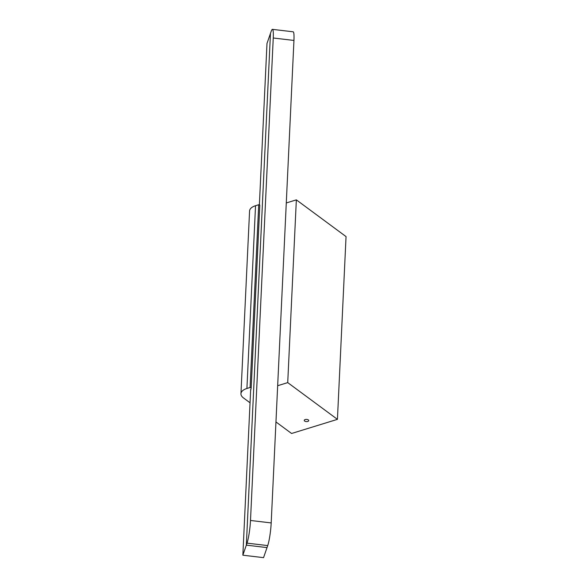 <?xml version="1.0" encoding="UTF-8"?>
<svg xmlns="http://www.w3.org/2000/svg" width="587" height="587" viewBox="0 0 587 587"><rect width="100%" height="100%" fill="white"/><g stroke="black" fill="none" stroke-linecap="round" stroke-linejoin="round"><path stroke-width="0.88" d="M307.771 421.444A2.238 1.101 -177.3 0 0 308.725 420.6A2.238 1.101 -177.3 0 0 307.544 419.566A2.238 1.101 -177.3 0 0 305.203 419.551A2.238 1.101 -177.3 0 0 304.249 420.387A2.238 1.101 -177.3 0 0 305.431 421.429A2.238 1.101 -177.3 0 0 307.771 421.444M250.612 390.722L251.192 387.824L250.091 387.493L246.914 388.477A14 6.875 -177.3 0 0 240.949 393.738A14 6.875 -177.3 0 0 243.473 397.935L250.04 402.792M275.956 421.943L291.578 433.485L337.43 419.353L346.051 236.598L296.347 199.859L286.28 202.963M337.43 419.353L287.725 382.614L296.347 199.859M287.725 382.614L277.666 385.718M251.192 387.78L259.814 205.068L258.713 204.738L255.536 205.714A14 6.875 -177.3 0 0 249.57 210.982L240.949 393.738M247.024 543.136A16.803 2.091 -83.2 0 0 250.495 520.471L271.194 522.922A16.803 2.091 96.8 0 1 267.723 545.587L247.024 543.136L242.857 555.199L263.548 557.65L267.026 547.598L246.335 545.147L270.46 33.422L266.99 43.482L259.381 204.731M242.857 555.199L250.671 389.438M250.495 520.471L273.248 37.994A16.803 2.091 -83.2 0 0 272.441 29.35A16.803 2.091 -83.2 0 0 271.157 31.412L270.46 33.422L246.335 545.147L267.026 547.598L267.723 545.587M272.441 29.35L293.14 31.801A16.803 2.091 96.8 0 1 293.948 40.444L273.248 37.994M271.194 522.922L293.948 40.444M250.091 387.493L258.713 204.738M246.914 388.477L255.536 205.714M251.192 387.824L259.814 205.068"/></g></svg>
